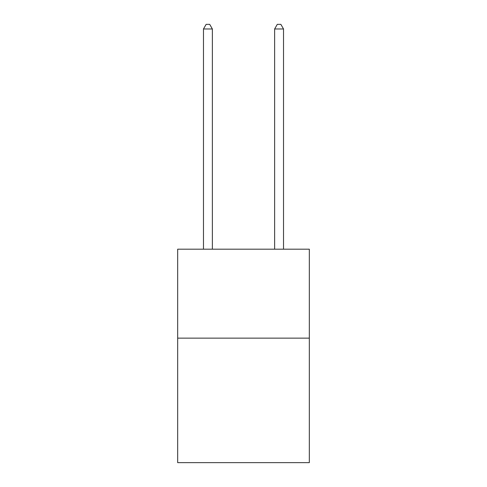 <?xml version="1.0" encoding="UTF-8"?>
<svg xmlns="http://www.w3.org/2000/svg" width="487" height="487" viewBox="0 0 487 487"><rect width="100%" height="100%" fill="white"/><g stroke="black" fill="none" stroke-linecap="round" stroke-linejoin="round"><path stroke-width="0.73" d="M309.318 338.13L309.318 462.65L177.682 462.65L177.682 249.192L309.318 249.192L309.318 338.13L177.682 338.13M212.369 249.192L212.369 28.977L203.475 28.977L203.475 249.192M203.475 28.977L206.147 24.35L209.702 24.35L212.369 28.977M283.525 249.192L283.525 28.977L274.631 28.977L274.631 249.192M274.631 28.977L277.298 24.35L280.853 24.35L283.525 28.977"/></g></svg>
